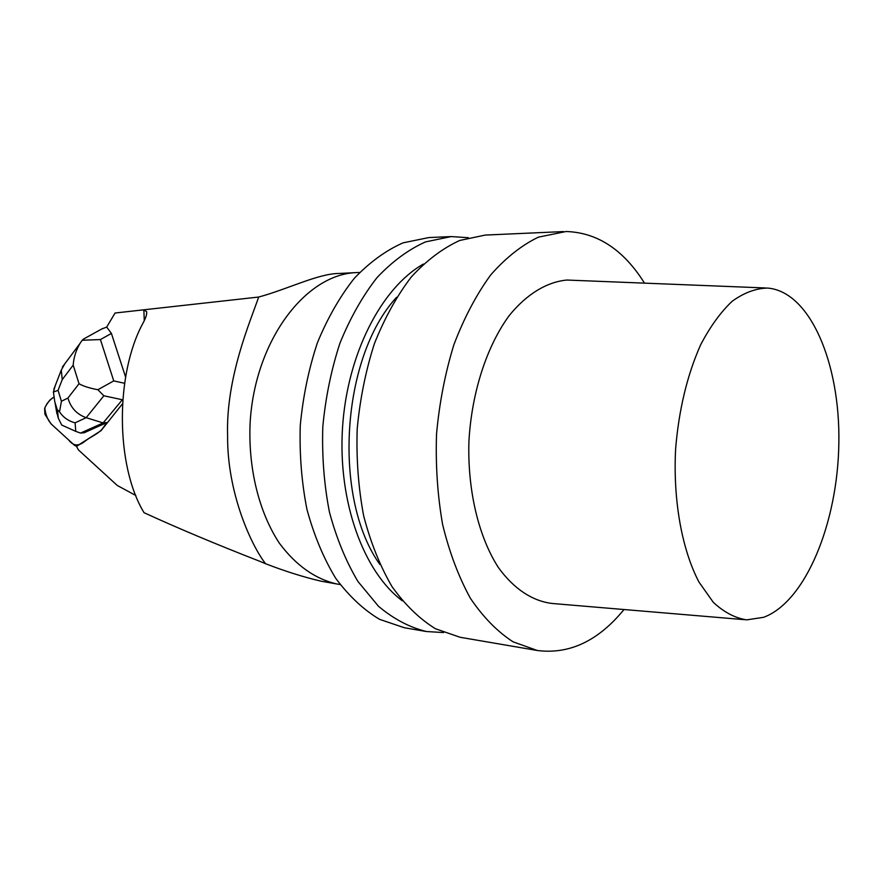 <?xml version="1.0" encoding="UTF-8"?>
<svg xmlns="http://www.w3.org/2000/svg" width="883" height="883" viewBox="0 0 883 883"><rect width="100%" height="100%" fill="white"/><g stroke="black" fill="none" stroke-linecap="round" stroke-linejoin="round"><path stroke-width="1.32" d="M135.872 495.529L117.251 485.451L78.421 449.911L76.457 446.312L101.026 430.683L106.81 422.615C100.938 433.73 92.45 435.275 85.397 440.948C80.033 445.308 74.349 447.493 68.631 439.944L51.92 424.657C47.958 420.628 45.585 415.065 44.79 407.979C47.329 402.736 50.375 399.116 53.929 397.107L49.978 399.999L46.898 403.884L44.636 408.277L44.912 414.237L51.093 423.906L74.647 445.44L76.7 446.312L101.026 430.683L122.439 403.851M359.613 272.472L356.257 272.593C305.275 274.37 254.988 340.794 250.154 422.262C247.946 467.935 258.94 512.317 279.458 543.332C296.026 565.44 315.132 578.983 336.787 583.972L320.982 581.169C303.388 577.029 284.922 571.213 265.595 563.718C251.854 546.4 226.997 493.398 227.604 435.462C225.717 377.438 250.971 319.734 258.675 297.041L141.909 310.021L143.852 309.966L146.644 311.655L146.721 313.608M141.909 310.021L115.055 313.024L106.711 327.074L111.401 333.432L100.419 339.558L82.174 340.242L80.033 343.388C76.015 350.264 73.73 357.516 73.19 365.12L62.24 379.613L61.28 370.076L64.856 363.752M125.596 377.085L111.401 333.432M336.787 583.972L340.098 584.513M258.675 297.041C287.13 289.403 318.355 273.509 338.94 273.476L356.257 272.593M146.644 311.655C146.997 314.149 145.861 317.847 143.212 322.725C115.187 373.652 115.386 465.661 144.05 512.703C177.428 528.012 215.949 544.193 259.602 561.235L265.595 563.718M644.435 283.024C623.497 249.701 597.405 232.527 566.146 231.512L538.431 237.141C521.665 245.198 505.727 257.836 490.617 275.043C476.323 294.723 464.083 317.935 453.895 344.679C445.187 372.968 439.403 402.714 436.544 433.917C435.496 465.231 437.526 495.462 442.637 524.612C449.425 552.427 458.674 576.974 470.396 598.288C483.255 617.25 497.493 631.764 513.122 641.853L537.328 650.495C569.403 654.579 598.299 640.926 624.016 609.524M563.52 231.578L485.253 235.066L459.756 240.452C442.758 248.222 426.632 260.364 411.368 276.887C396.953 295.75 384.646 317.979 374.425 343.575C365.728 370.639 359.977 399.105 357.196 428.95C356.235 458.917 358.399 487.869 363.653 515.804C370.606 542.482 380.054 566.069 391.997 586.588C405.087 604.877 419.58 618.928 435.474 628.751L460.098 637.283L537.328 650.495M765.44 287.968L566.897 280.043C546.919 281.931 526.93 293.907 509.447 315.286C486.864 345.838 471.665 392.328 468.928 441.301C467.416 490.275 478.564 536.787 498.376 567.515C513.917 589.038 532.747 601.268 552.449 603.497L744.7 619.689M763.563 617.327L746.687 619.866C735.02 618.045 723.883 612.195 713.309 602.316L699.049 582.195C681.908 549.668 672.967 500.286 675.616 448.862C678.884 409.591 687.25 374.856 700.705 344.679C710.197 326.578 720.671 312.118 732.128 301.302C743.861 292.814 755.627 288.399 767.437 288.057C810.119 291.324 840.307 363.465 838.85 443.067C837.801 522.659 805.715 601.798 763.563 617.327M379.889 564.48C332.328 498.211 341.147 357.129 396.588 297.306M402.339 600.815C363.542 571.952 337.858 501.765 342.505 428.034C347.085 354.293 381.313 287.858 423.399 264.05M443.608 632.559L426.467 631.533C409.668 627.438 393.663 619.016 378.465 606.257L357.957 581.5C345.937 561.334 336.423 538.166 329.414 511.985C324.094 484.579 321.887 456.18 322.803 426.798C325.551 397.538 331.28 369.635 339.966 343.101C350.187 318.001 362.516 296.191 376.953 277.681C392.262 261.467 408.454 249.547 425.529 241.898L451.169 236.578L468.299 237.693M451.169 236.578L428.785 237.571L403.067 242.847C385.948 250.408 369.723 262.196 354.392 278.211C339.933 296.489 327.604 318.012 317.394 342.792C308.719 368.973 303.012 396.511 300.275 425.396C299.392 454.392 301.622 482.427 306.975 509.491C314.017 535.341 323.564 558.233 335.628 578.177C348.851 595.97 363.476 609.689 379.524 619.325L404.381 627.758L426.467 631.533M101.589 329.072L106.711 327.074M106.81 422.615L84.216 432.736L80.552 433.078L103.134 422.924L122.329 399.756L103.863 395.772L86.17 417.692C76.777 414.315 70.706 407.758 67.958 398.023L79.028 383.73C83.201 386.158 89.492 388.156 97.892 389.723L113.741 380.904L124.591 383.277M106.865 422.593L103.134 422.924L86.17 417.692L75.099 422.825C68.477 421.092 63.278 417.438 59.503 411.853L57.042 409.458L54.757 401.633L53.41 392.03L55.243 385.65M75.099 422.825L75.772 431.368L80.552 433.078M75.772 431.368L61.733 425.054L58.333 418.266L57.45 410.087M56.258 409.855L58.333 418.266M97.892 389.723L103.863 395.772M53.41 392.03L58.057 390.352L61.435 401.268L59.503 411.853M83.94 338.829L82.174 340.242M144.282 320.562L143.852 309.966M61.435 401.268L67.958 398.023M79.028 383.73L73.19 365.12M62.24 379.613L58.057 390.352M100.419 339.558L113.741 380.904M57.848 416.831L57.042 409.458M55.099 403.089L56.954 413.895M102.759 328.421L83.344 339.16M62.351 367.096L80.044 343.399M53.819 389.326L61.28 370.076M57.263 409.8L54.757 401.633"/></g></svg>

